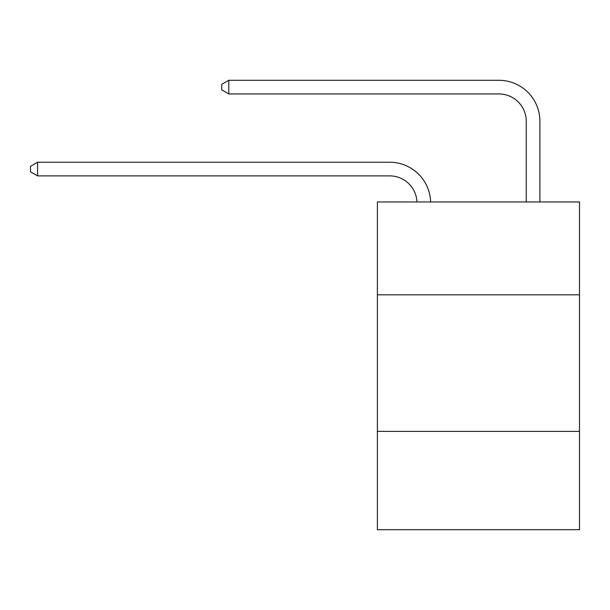 <?xml version="1.0" encoding="UTF-8"?>
<svg xmlns="http://www.w3.org/2000/svg" width="610" height="610" viewBox="0 0 610 610"><rect width="100%" height="100%" fill="white"/><g stroke="black" fill="none" stroke-linecap="round" stroke-linejoin="round"><path stroke-width="0.91" d="M377.384 294.813L579.5 294.813L579.5 201.948L377.384 201.948L377.384 529.709L579.5 529.709L579.5 431.377L377.384 431.377M579.5 431.377L579.5 294.813M416.958 201.948A27.313 27.313 0 0 0 389.668 175.886A27.313 27.313 0 0 1 416.958 201.948A27.313 27.313 0 0 0 389.668 175.886A27.313 27.313 0 0 1 416.958 201.948A27.313 27.313 0 0 0 389.668 175.886A27.313 27.313 0 0 1 416.958 201.948A27.313 27.313 0 0 0 389.668 175.886A27.313 27.313 0 0 1 416.958 201.948A27.313 27.313 0 0 0 389.668 175.886A27.313 27.313 0 0 1 416.958 201.948A27.313 27.313 0 0 0 389.668 175.886A27.313 27.313 0 0 1 416.958 201.948A27.313 27.313 0 0 0 389.668 175.886A27.313 27.313 0 0 1 416.958 201.948A27.313 27.313 0 0 0 389.668 175.886A27.313 27.313 0 0 1 416.958 201.948A27.313 27.313 0 0 0 389.668 175.886A27.313 27.313 0 0 1 416.958 201.948A27.313 27.313 0 0 0 389.668 175.886A27.313 27.313 0 0 1 416.958 201.948A27.313 27.313 0 0 0 389.668 175.886A27.313 27.313 0 0 1 416.958 201.948A27.313 27.313 0 0 0 389.668 175.886A27.313 27.313 0 0 1 416.958 201.948A27.313 27.313 0 0 0 389.668 175.886A27.313 27.313 0 0 1 416.958 201.948A27.313 27.313 0 0 0 389.668 175.886A27.313 27.313 0 0 1 416.958 201.948A27.313 27.313 0 0 0 389.668 175.886L37.599 175.886L30.5 171.791L30.5 166.332L37.599 162.229L389.668 162.229A40.969 40.969 0 0 1 430.622 201.948M526.239 201.948L526.239 121.26A27.313 27.313 0 0 0 498.927 93.948L228.796 93.948L221.697 89.853L221.697 84.386L228.796 80.291L498.927 80.291A40.969 40.969 0 0 1 539.896 121.26L539.896 201.948M37.599 162.229L389.668 162.229L37.599 162.229L389.668 162.229L37.599 162.229L389.668 162.229L37.599 162.229L389.668 162.229L37.599 162.229L389.668 162.229L37.599 162.229L389.668 162.229L37.599 162.229L389.668 162.229L37.599 162.229L389.668 162.229L37.599 162.229L389.668 162.229L37.599 162.229L389.668 162.229L37.599 162.229L389.668 162.229L37.599 162.229L389.668 162.229L37.599 162.229L389.668 162.229L37.599 162.229L389.668 162.229L37.599 162.229L37.599 175.886M526.239 121.26A27.313 27.313 0 0 0 498.927 93.948A27.313 27.313 0 0 1 526.239 121.26A27.313 27.313 0 0 0 498.927 93.948A27.313 27.313 0 0 1 526.239 121.26A27.313 27.313 0 0 0 498.927 93.948A27.313 27.313 0 0 1 526.239 121.26A27.313 27.313 0 0 0 498.927 93.948A27.313 27.313 0 0 1 526.239 121.26A27.313 27.313 0 0 0 498.927 93.948A27.313 27.313 0 0 1 526.239 121.26A27.313 27.313 0 0 0 498.927 93.948A27.313 27.313 0 0 1 526.239 121.26A27.313 27.313 0 0 0 498.927 93.948A27.313 27.313 0 0 1 526.239 121.26A27.313 27.313 0 0 0 498.927 93.948A27.313 27.313 0 0 1 526.239 121.26A27.313 27.313 0 0 0 498.927 93.948A27.313 27.313 0 0 1 526.239 121.26A27.313 27.313 0 0 0 498.927 93.948A27.313 27.313 0 0 1 526.239 121.26A27.313 27.313 0 0 0 498.927 93.948A27.313 27.313 0 0 1 526.239 121.26A27.313 27.313 0 0 0 498.927 93.948A27.313 27.313 0 0 1 526.239 121.26A27.313 27.313 0 0 0 498.927 93.948A27.313 27.313 0 0 1 526.239 121.26A27.313 27.313 0 0 0 498.927 93.948A27.313 27.313 0 0 1 526.239 121.26M228.796 80.291L498.927 80.291L228.796 80.291L498.927 80.291L228.796 80.291L498.927 80.291L228.796 80.291L498.927 80.291L228.796 80.291L498.927 80.291L228.796 80.291L498.927 80.291L228.796 80.291L498.927 80.291L228.796 80.291L498.927 80.291L228.796 80.291L498.927 80.291L228.796 80.291L498.927 80.291L228.796 80.291L498.927 80.291L228.796 80.291L498.927 80.291L228.796 80.291L498.927 80.291L228.796 80.291L498.927 80.291L228.796 80.291L228.796 93.948"/></g></svg>
